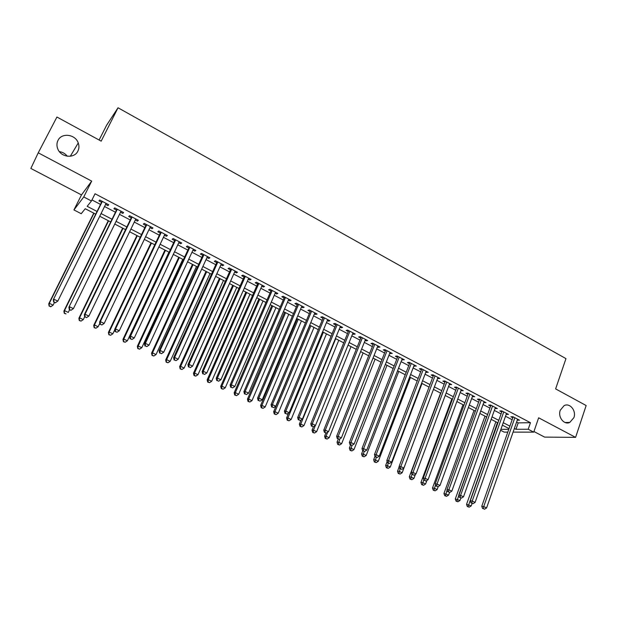 <?xml version="1.0" encoding="UTF-8"?>
<svg xmlns="http://www.w3.org/2000/svg" width="617" height="617" viewBox="0 0 617 617"><rect width="100%" height="100%" fill="white"/><g stroke="black" fill="none" stroke-linecap="round" stroke-linejoin="round"><path stroke-width="0.93" d="M77.896 151.08C74.426 158.824 61.075 157.543 57.828 149.052C56.594 146.036 56.648 143.144 57.998 140.391C61.661 132.424 75.405 134.244 78.236 142.959C79.261 145.805 79.146 148.512 77.896 151.08M573.91 417.632L569.792 422.429C564.131 425.275 557.645 417.053 560.244 410.282L564.077 405.647C569.776 402.461 576.533 410.729 573.91 417.632M59.386 151.666C62.641 152.114 65.279 153.633 67.299 156.224M95.704 214.153L85.231 208.723L81.228 213.706L73.932 209.934L83.75 196.954L91.447 200.98L87.167 206.317L97.046 211.454M99.113 140.028L106.564 125.313L118.024 107.774L101.173 141.146L56.934 117.029L38.239 152.815L30.85 168.441L81.483 194.918L73.932 209.934M533.936 431.522L544.618 437.106L575.599 437.368L538.649 417.802L533.728 432.131L513.082 432.116M507.799 432.108L504.143 432.108L500.572 430.257M118.024 107.774L565.966 358.624L555.624 388.895L586.15 405.539L575.599 437.368M105.6 204.397L107.944 205.623L108.723 204.751L99.707 200.024L98.959 200.918L101.589 202.299M120.531 212.225L122.791 213.405L123.624 212.564L114.7 207.89L113.898 208.747L116.497 210.112M135.308 219.968L137.483 221.11L138.37 220.3L129.539 215.672L128.683 216.498L131.259 217.847M149.939 227.634L152.029 228.73L152.962 227.958L144.224 223.369L143.321 224.164L145.867 225.498M164.415 235.224L166.428 236.272L167.415 235.532L158.762 230.997L157.805 231.753L160.327 233.072M178.753 242.728L180.673 243.738L181.714 243.029L173.146 238.54L172.143 239.265L174.634 240.576M192.936 250.163L194.787 251.134L195.867 250.456L187.391 246.006L186.334 246.707L188.802 248.003M206.98 257.52L208.747 258.454L209.88 257.806L201.489 253.402L200.386 254.065L202.831 255.353M220.886 264.809L222.575 265.696L223.755 265.079L215.449 260.721L214.3 261.361L216.714 262.626M234.645 272.02L236.265 272.868L237.483 272.282L229.262 267.971L228.066 268.572L230.465 269.83M248.273 279.162L249.823 279.971L251.088 279.416L242.944 275.143L241.702 275.722L244.077 276.964M261.77 286.234L263.243 287.005L264.546 286.473L256.487 282.247L255.207 282.794L257.551 284.028M275.128 293.237L276.532 293.97L277.881 293.468L269.899 289.28L268.572 289.797L270.902 291.016M288.363 300.171L289.697 300.865L291.085 300.394L283.18 296.245L281.815 296.738L284.113 297.942M301.466 307.035L302.731 307.698L304.158 307.251L296.33 303.14L294.918 303.61L297.201 304.806M314.439 313.837L315.634 314.462L317.107 314.038L309.348 309.973L307.906 310.413L310.166 311.593M327.288 320.57L328.421 321.164L329.925 320.763L322.251 316.737L320.763 317.146L323 318.318M340.021 327.241L341.085 327.797L342.628 327.426L335.023 323.439L333.496 323.825L335.717 324.982M352.623 333.843L353.626 334.368L355.207 334.021L347.68 330.072L346.114 330.434L348.312 331.584M365.11 340.383L366.051 340.877L367.67 340.561L360.205 336.643L358.608 336.982L360.783 338.116M377.481 346.87L378.36 347.325L380.01 347.032L372.622 343.152L370.987 343.468L373.138 344.594M389.728 353.286L392.242 353.448L384.915 349.608L383.25 349.893L385.378 351.011M401.868 359.649L404.351 359.796L397.093 355.994L395.397 356.256L397.51 357.366M413.891 365.95L416.352 366.089L409.164 362.326L407.428 362.565L409.518 363.66M425.807 372.19L428.237 372.329L421.118 368.588L419.352 368.812L421.426 369.899M437.607 378.375L440.021 378.506L432.964 374.804L431.16 374.997L433.219 376.077M449.299 384.507L451.69 384.622L444.703 380.959L442.867 381.129L444.903 382.201M460.891 390.576L463.251 390.692L456.325 387.06L454.459 387.206L456.48 388.263M472.375 396.592L474.712 396.7L467.848 393.098L465.951 393.23L467.956 394.278M483.751 402.554L486.065 402.654L479.27 399.091L477.342 399.199L479.324 400.24M495.027 408.462L497.325 408.554L490.584 405.022L488.625 405.114L490.592 406.14M506.202 414.323L508.47 414.408L501.791 410.907L499.809 410.968L501.76 411.994M516.599 422.051L518.187 422.884L530.466 422.707L95.041 193.769L91.447 200.98M91.972 199.931L100.532 204.412M104.551 206.518L115.464 212.225M119.497 214.338L130.233 219.953M134.29 222.074L144.856 227.604M148.936 229.732L159.333 235.17M163.428 237.314L173.655 242.666M177.773 244.818L187.838 250.086M191.972 252.245L201.882 257.428M206.032 259.603L215.78 264.701M219.945 266.876L229.539 271.896M233.727 274.087L243.16 279.023M247.363 281.221L256.657 286.08M260.875 288.286L270.015 293.067M274.249 295.281L283.242 299.985M287.491 302.207L296.337 306.842M300.602 309.071L309.31 313.621M313.59 315.865L322.159 320.346M326.455 322.591L334.884 327.002M339.188 329.254L347.494 333.596M351.806 335.856L359.973 340.129M364.308 342.389L372.344 346.592M376.686 348.867L384.592 353.001M388.949 355.284L396.731 359.356M401.096 361.639L408.755 365.642M413.128 367.933L420.671 371.874M425.051 374.164L432.471 378.051M436.867 380.35L444.171 384.167M448.574 386.473L455.755 390.229M460.166 392.535L467.239 396.237M471.658 398.551L478.615 402.184M483.049 404.505L489.89 408.084M494.333 410.405L501.066 413.93M505.516 416.259L512.149 419.722M517.277 420.123L519.529 420.2L512.904 416.73L510.891 416.784L512.827 417.794M81.483 194.918L91.694 181.12L38.239 152.815M91.694 181.12L83.75 196.954M530.466 422.707L528.206 429.247L533.728 432.131M509.033 428.607L502.377 425.152M497.911 422.838L491.147 419.329M486.697 417.015L479.825 413.452M475.375 411.146L468.388 407.521M463.953 405.215L456.858 401.536M452.423 399.238L445.212 395.497M440.793 393.199L433.466 389.396L402.153 472.761L400.101 474.041L398.243 473.416L400.101 474.041M429.054 387.106L421.604 383.242M417.2 380.959L409.634 377.033M405.246 374.758L397.549 370.763M393.168 368.496L385.355 364.439M380.982 362.171L373.046 358.053M368.681 355.785L360.613 351.597M356.264 349.345L348.065 345.088M343.731 342.844L335.401 338.517M331.074 336.273L322.606 331.877M318.295 329.648L309.695 325.182M305.392 322.953L296.654 318.411M292.365 316.189L283.481 311.577M279.216 309.364L270.184 304.682M265.927 302.477L256.749 297.71M252.515 295.512L243.191 290.676M238.964 288.486L229.485 283.565M225.282 281.383L215.649 276.385M211.461 274.21L201.674 269.135M197.502 266.968L187.553 261.809M183.403 259.657L173.292 254.412M169.158 252.268L158.885 246.931M154.767 244.795L144.324 239.381M140.229 237.252L129.616 231.745M125.544 229.632L114.754 224.04M110.705 221.935L99.738 216.243M500.896 429.347L508.778 429.316M514.362 428.468L515.951 429.293L528.206 429.247M101.072 213.544L112.024 219.243M116.073 221.349L126.847 226.948M130.912 229.061L141.517 234.576M145.604 236.704L156.032 242.126M160.142 244.263L170.408 249.6M174.534 251.751L184.637 257.004M188.779 259.155L198.72 264.323M202.885 266.49L212.657 271.573M216.845 273.747L226.462 278.753M230.665 280.936L240.129 285.856M244.347 288.054L253.664 292.898M257.898 295.096L267.061 299.862M271.31 302.075L280.326 306.765M284.591 308.978L293.468 313.598M297.749 315.819L306.479 320.362M310.775 322.598L319.367 327.064M323.67 329.301L332.131 333.704M336.45 335.949L344.772 340.275M349.106 342.528L357.297 346.785M361.639 349.045L369.699 353.24M374.056 355.5L381.985 359.626M386.35 361.901L394.155 365.958M398.536 368.233L406.217 372.228M410.606 374.511L418.164 378.437M422.56 380.728L430.003 384.599M434.407 386.89L441.726 390.692M446.145 392.99L453.348 396.739M457.775 399.037L464.863 402.724M469.298 405.03L476.278 408.662M480.72 410.968L487.584 414.539M492.034 416.853L498.791 420.37M503.248 422.684L509.897 426.139M518.187 422.884L515.951 429.293M517.825 419.313L517.501 420.239M506.804 413.529L506.472 414.462M495.682 407.698L495.351 408.631M484.461 401.814L484.121 402.754M473.139 395.875L472.799 396.816M461.717 389.882L461.369 390.831M450.186 383.836L449.839 384.784M438.556 377.735L438.193 378.684M426.81 371.581L426.447 372.529M414.963 365.364L414.593 366.313M403.001 359.086L402.623 360.043M390.923 352.754L390.546 353.718M378.738 346.361L378.36 347.325M366.436 339.913L366.051 340.877M354.019 333.396L353.626 334.368M341.479 326.825L341.085 327.797M328.822 320.184L328.421 321.164M316.043 313.482L315.634 314.462M303.14 306.718L302.731 307.698M290.113 299.885L289.697 300.865M276.956 292.982L276.532 293.97M263.675 286.018L263.243 287.005M250.255 278.984L249.823 279.971M236.712 271.873L236.265 272.868M223.022 264.701L222.575 265.696M209.209 257.451L208.747 258.454M195.25 250.132L194.787 251.134M181.143 242.736L180.673 243.738M166.899 235.262L166.428 236.272M152.515 227.719L152.029 228.73M137.977 220.092L137.483 221.11M123.284 212.387L122.791 213.405M108.445 204.605L107.944 205.623M513.151 416.861L481.761 506.31L483.728 506.565L514.84 417.748M483.373 508.67L484.522 509.226L483.373 508.67L483.728 506.565L486.589 507.945L517.601 419.19M481.761 506.31L482.594 508.57M484.522 509.226L486.589 507.945M495.867 421.773L466.545 504.336L471.203 505.925L472.059 503.503M497.472 422.606L468.072 506.626L467.331 506.534L469.198 507.166L468.072 506.626M471.203 505.925L469.198 507.166M467.331 506.534L466.545 504.336M502.091 411.061L470.277 500.78L472.213 501.012L503.75 411.925M471.866 503.133L473.023 503.688L471.866 503.133L472.213 501.012L475.098 502.408L506.526 413.39M470.277 500.78L471.095 503.032M473.023 503.688L475.098 502.408M490.924 405.207L458.693 495.189L460.591 495.405L492.551 406.055M460.259 497.541L461.423 498.104L460.259 497.541L460.591 495.405L463.506 496.816L495.358 407.528M458.693 495.189L459.495 497.449M461.423 498.104L463.506 496.816M479.664 399.299L446.993 489.551L448.86 489.751L481.252 400.132M448.536 491.896L449.716 492.466L448.536 491.896L448.86 489.751L451.806 491.171L484.09 401.621M446.993 489.551L447.788 491.818M449.716 492.466L451.806 491.171M468.295 393.337L435.186 483.859L437.021 484.036L469.853 394.155M436.705 486.204L437.893 486.774L436.705 486.204L437.021 484.036L439.99 485.471L472.715 395.651M435.186 483.859L435.972 486.127M437.893 486.774L439.99 485.471M485.001 416.136L455.292 498.937L459.95 500.518L460.845 498.035M486.582 416.953L456.804 501.228L456.071 501.135L457.937 501.768L456.804 501.228M459.95 500.518L457.937 501.768M456.071 501.135L455.292 498.937M474.041 410.452L443.947 493.492L448.598 495.065L449.546 492.443M447.117 489.906L445.435 495.775L444.718 495.69L446.577 496.323L445.435 495.775M448.598 495.065L446.577 496.323M444.718 495.69L443.947 493.492M462.989 404.713L432.494 487.993L434.268 488.186L437.144 489.566L438.24 486.558M435.509 484.785L433.959 490.276L433.257 490.199L435.116 490.831L433.959 490.276M437.144 489.566L435.116 490.831M433.257 490.199L432.494 487.993M451.829 398.929L420.941 482.448L422.676 482.617L425.583 484.013L426.902 480.45M423.786 479.625L422.383 484.731L421.689 484.653L423.547 485.286L422.383 484.731M425.583 484.013L423.547 485.286M421.689 484.653L420.941 482.448M456.827 387.322L423.27 478.113L425.074 478.275L458.354 388.116M424.766 480.45L425.961 481.029L424.766 480.45L425.074 478.275L428.067 479.717L461.238 389.635M423.27 478.113L424.041 480.381M425.961 481.029L428.067 479.717M440.577 393.091L409.279 476.848L410.991 477.003L413.922 478.414L415.465 474.272M411.948 474.427L410.706 479.124L410.02 479.062L411.878 479.687L410.706 479.124M413.922 478.414L411.878 479.687M410.02 479.062L409.279 476.848M445.258 381.252L411.238 472.313L413.004 472.452L446.739 382.031M412.711 474.65L413.922 475.229L412.711 474.65L413.004 472.452L416.035 473.91L449.654 383.558M411.238 472.313L412.002 474.589M413.922 475.229L416.035 473.91M399.191 466.753L397.518 471.203L399.191 471.342L402.153 472.761M400.124 468.866L398.914 473.478M398.243 473.416L397.518 471.203M433.574 375.128L399.099 466.46L400.834 466.575L435.024 375.884M400.541 468.789L401.767 469.375L400.541 468.789L400.834 466.575L403.888 468.056L437.962 377.427M399.099 466.46L399.847 468.735M401.767 469.375L403.888 468.056M387.16 461.531L385.64 465.503L387.283 465.619L390.268 467.054L422.028 383.465M388.224 463.143L387.013 467.771L386.358 467.725L388.209 468.342L387.013 467.771M390.268 467.054L388.209 468.342M386.358 467.725L385.64 465.503M421.789 368.943L386.836 460.544L388.54 460.652L423.2 369.683M388.263 462.873L389.497 463.467L388.263 462.873L388.54 460.652L391.625 462.133L426.17 371.241M386.836 460.544L387.584 462.835M389.497 463.467L391.625 462.133M375.005 456.264L373.655 459.75L375.267 459.85L378.283 461.3L410.459 377.457M376.223 457.367L375.005 462.017L374.365 461.971L376.216 462.596L375.005 462.017M378.283 461.3L376.216 462.596M374.365 461.971L373.655 459.75M409.889 362.703L374.465 454.582L376.123 454.66L411.261 363.421M375.861 456.904L377.103 457.506L375.861 456.904L376.123 454.66L379.239 456.164L414.262 364.994M374.465 454.582L375.198 456.873M377.103 457.506L379.239 456.164M362.757 450.88L361.562 453.95L363.135 454.027L366.182 455.485L398.783 371.403M364.13 451.459L362.889 456.21L362.256 456.171L364.107 456.788L362.889 456.21M366.182 455.485L364.107 456.788M362.256 456.171L361.562 453.95M397.88 356.402L361.971 448.559L363.598 448.621L399.214 357.104M363.344 450.88L364.601 451.482L363.344 450.88L363.598 448.621L366.737 450.132L402.238 358.693M361.971 448.559L362.688 450.85M364.601 451.482L366.737 450.132M350.564 445.011L349.353 448.089L350.896 448.143L353.965 449.623L387.006 365.295M385.756 350.047L349.353 442.474L350.95 442.512L354.119 444.047L351.968 445.405L350.063 444.772L351.968 445.405L350.657 450.341L350.04 450.317L351.883 450.934L350.657 450.341M353.965 449.623L351.883 450.934M350.04 450.317L349.353 448.089M350.703 444.788L350.95 442.512L387.06 350.726M390.106 352.33L354.119 444.047M349.353 442.474L350.063 444.772M338.263 439.088L337.036 442.173L338.532 442.212L341.633 443.7L375.113 359.125M339.867 438.849L338.309 444.425L337.707 444.402L339.551 445.019L338.309 444.425M341.633 443.7L339.551 445.019M337.707 444.402L337.036 442.173M373.524 343.63L336.62 436.335L338.17 436.35L374.781 344.286M337.939 438.648L339.219 439.265L337.939 438.648L338.17 436.35L341.378 437.9L377.859 345.906M336.62 436.335L337.314 438.633M339.219 439.265L341.378 437.9M325.861 433.065L324.596 436.204L326.061 436.219L329.193 437.723L363.12 352.901M327.666 432.232L326.061 436.219L325.845 438.448L325.259 438.44L327.095 439.049L325.845 438.448M329.193 437.723L327.095 439.049M325.259 438.44L324.596 436.204M313.428 426.748L312.04 430.18L313.467 430.172L316.629 431.692L351.011 346.615M315.349 425.529L313.467 430.172L313.266 432.417L312.688 432.417L314.523 433.026L313.266 432.417M316.629 431.692L314.523 433.026M312.688 432.417L312.04 430.18M301.073 419.938L299.368 424.095L300.757 424.064L303.95 425.599L338.787 340.275M335.717 338.679L300.757 424.064L300.564 426.324L300.009 426.332L301.836 426.941L300.564 426.324M303.95 425.599L301.836 426.941M300.009 426.332L299.368 424.095M361.176 337.152L323.763 430.134L325.275 430.134L362.387 337.792M325.051 432.44L326.347 433.065L325.051 432.44L325.275 430.134L328.514 431.692L365.495 339.419M323.763 430.134L324.442 432.44M326.347 433.065L328.514 431.692M348.705 330.612L310.775 423.871L312.248 423.848L349.878 331.229M312.04 426.177L313.343 426.802L312.04 426.177L312.248 423.848L315.518 425.422L353.017 332.872M310.775 423.871L311.446 426.185M313.343 426.802L315.518 425.422M336.118 324.01L297.664 417.555L299.098 417.501L337.244 324.604M298.898 419.845L300.217 420.486L298.898 419.845L299.098 417.501L302.399 419.097L340.414 326.262M297.664 417.555L298.32 419.861M300.217 420.486L302.399 419.097M288.602 413.051L286.573 417.948L287.923 417.902L291.147 419.452L326.455 333.874M323.354 332.27L287.923 417.902L287.738 420.177L287.198 420.2L289.026 420.802L287.738 420.177M291.147 419.452L289.026 420.802M287.198 420.2L286.573 417.948M323.408 317.346L284.422 411.169L285.818 411.092L324.496 317.917M285.625 413.459L286.959 414.1L285.625 413.459L285.818 411.092L289.149 412.704L327.696 319.591M284.422 411.169L285.069 413.483M286.959 414.1L289.149 412.704M309.85 325.259L273.655 411.747L274.966 411.678L278.221 413.243L314.007 327.419M310.875 325.791L274.966 411.678L274.796 413.976L274.272 413.999L276.092 414.601L274.796 413.976M278.221 413.243L276.092 414.601M274.272 413.999L273.655 411.747M310.575 310.613L271.048 404.721L272.398 404.621L311.616 311.161M272.22 407.004L273.57 407.652L272.22 407.004L272.398 404.621L275.768 406.248L314.847 312.858M271.048 404.721L271.681 407.043M273.57 407.652L275.768 406.248M297.294 318.75L260.613 405.492L261.886 405.4L265.171 406.973L301.443 320.894M298.281 319.259L261.886 405.4L261.724 407.706L261.215 407.744L263.035 408.338L261.724 407.706M265.171 406.973L263.035 408.338M261.215 407.744L260.613 405.492M297.618 303.819L257.544 398.212L258.847 398.088L298.62 304.343M258.685 400.487L260.042 401.143L258.685 400.487L258.847 398.088L262.248 399.723L301.883 306.055M257.544 398.212L258.161 400.533M260.042 401.143L262.248 399.723M284.622 312.171L247.448 399.168L248.674 399.052L251.991 400.649L288.756 314.315M285.563 312.657L248.674 399.052L248.528 401.382L248.034 401.428L249.854 402.014L248.528 401.382M251.991 400.649L249.854 402.014M248.034 401.428L247.448 399.168M284.537 296.962L243.9 391.633L245.165 391.487L285.486 297.456M245.011 393.901L246.384 394.564L245.011 393.901L245.165 391.487L248.597 393.145L288.779 299.183M243.9 391.633L244.509 393.954M246.384 394.564L248.597 393.145M271.827 305.531L234.152 392.79L235.339 392.651L238.686 394.255L275.946 307.667M272.729 306.001L235.339 392.651L235.2 394.996L234.722 395.05L236.535 395.636L235.2 394.996M238.686 394.255L236.535 395.636M234.722 395.05L234.152 392.79M271.326 290.029L230.126 384.993L231.344 384.815L272.228 290.507M231.198 387.252L232.586 387.916L231.198 387.252L231.344 384.815L234.807 386.489L275.56 292.25M230.126 384.993L230.712 387.314M232.586 387.916L234.807 386.489M258.909 298.836L220.724 386.342L221.865 386.18L225.251 387.8L263.019 300.965M259.765 299.276L221.865 386.18L221.742 388.54L221.287 388.602L223.092 389.188L221.742 388.54M225.251 387.8L223.092 389.188M221.287 388.602L220.724 386.342M257.991 283.033L216.212 378.283L217.377 378.082L258.839 283.481M217.253 380.535L218.649 381.206L217.253 380.535L217.377 378.082L220.878 379.771L262.202 285.247M216.212 378.283L216.783 380.612M218.649 381.206L220.878 379.771M245.875 292.065L207.165 379.833L208.268 379.648L211.677 381.283L249.962 294.193M246.684 292.489L208.268 379.648L208.153 382.031L207.713 382.1L209.518 382.679L208.153 382.031M211.677 381.283L209.518 382.679M207.713 382.1L207.165 379.833M244.517 275.969L202.152 371.503L203.271 371.272L245.319 276.393M203.155 373.748L204.574 374.426L203.155 373.748L203.271 371.272L206.811 372.984L248.713 278.174M202.152 371.503L202.708 373.833M204.574 374.426L206.811 372.984M232.709 285.239L193.476 373.262L194.532 373.054L197.98 374.704L236.789 287.352M233.473 285.632L194.532 373.054L194.432 375.452L194.008 375.529L195.805 376.108L194.432 375.452M197.98 374.704L195.805 376.108M194.008 375.529L193.476 373.262M230.912 268.835L187.946 364.655L189.018 364.4L231.668 269.228M188.918 366.891L190.352 367.585L188.918 366.891L189.018 364.4L192.597 366.128L235.092 271.025M187.946 364.655L188.494 366.992M190.352 367.585L192.597 366.128M217.169 261.623L173.601 357.737L174.619 357.451L217.87 261.994M174.534 359.966L175.984 360.66L174.534 359.966L174.619 357.451L178.236 359.194L221.333 263.814M173.601 357.737L174.125 360.073M175.984 360.66L178.236 359.194M203.286 254.351L159.101 350.749L160.073 350.441L203.942 254.69M160.004 352.97L161.461 353.672L160.004 352.97L160.073 350.441L163.729 352.199L207.435 256.525M159.101 350.749L159.61 353.094M161.461 353.672L163.729 352.199M219.421 278.344L179.647 366.629L180.658 366.39L184.144 368.056L223.477 280.45M220.13 278.714L180.658 366.39L180.164 368.897L181.961 369.475L180.573 368.804M184.144 368.056L181.961 369.475M180.164 368.897L179.647 366.629M206.001 271.38L165.688 359.927L166.644 359.657L170.161 361.346L210.042 273.478M206.664 271.727L166.644 359.657L166.189 362.194L167.978 362.765L166.575 362.094M170.161 361.346L167.978 362.765M166.189 362.194L165.688 359.927M192.45 264.346L151.581 353.155L152.499 352.862L156.047 354.567L196.476 266.436M193.059 264.67L152.499 352.862L152.067 355.431L153.849 356.001L152.43 355.315M156.047 354.567L153.849 356.001M152.067 355.431L151.581 353.155M189.272 246.993L144.455 343.684L145.381 343.345L189.866 247.309M145.319 345.898L146.792 346.607L145.319 345.898L145.381 343.345L149.067 345.127L193.399 249.16M144.455 343.684L144.949 346.029M146.792 346.607L149.067 345.127M178.768 257.25L137.336 346.314L138.2 345.998L141.787 347.718L182.779 259.333M179.331 257.544L138.2 345.998L137.807 348.597L139.589 349.16L138.154 348.474M141.787 347.718L139.589 349.16M137.807 348.597L137.336 346.314M175.112 239.566L129.655 336.55L130.526 336.18L175.652 239.851M130.48 338.756L131.976 339.473L130.48 338.756L130.526 336.18L134.251 337.977L179.223 241.725M129.655 336.55L130.133 338.903M131.976 339.473L134.251 337.977M164.947 250.078L122.945 339.412L123.762 339.065L127.387 340.8L168.942 252.152M165.456 250.348L123.762 339.065L123.4 341.687L125.174 342.25L123.724 341.556M127.387 340.8L125.174 342.25M123.4 341.687L122.945 339.412M160.806 232.061L114.7 329.339L115.518 328.938L161.292 232.324M115.487 331.537L116.999 332.262L115.487 331.537L115.518 328.938L119.282 330.758L164.893 234.213M114.7 329.339L115.163 331.691M116.999 332.262L119.282 330.758M150.988 242.836L108.407 332.432L109.17 332.054L112.834 333.812L114.777 329.717M151.45 243.075L109.17 332.054L108.847 334.715L110.613 335.27L109.155 334.568M112.834 333.812L110.613 335.27M108.847 334.715L108.407 332.432M146.352 224.488L99.592 322.059L100.347 321.627L146.784 224.711M100.34 324.241L101.859 324.974L100.34 324.241L100.347 321.627L104.157 323.462L150.425 226.624M99.592 322.059L100.031 324.411M101.859 324.974L104.157 323.462M136.897 235.524L93.722 325.383L94.44 324.982L98.134 326.755L99.815 323.246M137.298 235.733L94.44 324.982L94.146 327.666L95.905 328.221L94.432 327.511M98.134 326.755L95.905 328.221M94.146 327.666L93.722 325.383M131.753 216.829L84.321 314.693L85.023 314.23L132.123 217.022M85.023 316.868L86.565 317.608L85.023 316.868L85.023 314.23L88.871 316.089L135.802 218.95M84.321 314.693L84.745 317.045M86.565 317.608L88.871 316.089M116.999 209.094L68.888 307.251L117.307 209.256M69.551 309.418L69.528 306.757L73.415 308.631L70.839 310.359L69.551 309.418L70.839 310.359M121.025 211.207L73.415 308.631L71.102 310.166M68.888 307.251L69.289 309.611M102.09 201.273L53.286 299.731L102.345 201.404M53.91 301.883L53.872 299.206L57.805 301.096L55.245 302.847L53.91 301.883L55.245 302.847M106.101 203.379L57.805 301.096L55.476 302.638M53.286 299.731L53.671 302.091M122.66 228.136L78.883 318.264L79.547 317.824L83.287 319.621L84.683 316.729M123.014 228.321L79.547 317.824L79.292 320.547L81.051 321.095L79.554 320.377M83.287 319.621L81.051 321.095M79.292 320.547L78.883 318.264M108.284 220.678L63.898 311.068L64.507 310.606L68.279 312.418L69.582 309.749M108.577 220.832L64.507 310.606L64.284 313.359L66.034 313.899L64.523 313.174M64.284 313.359L63.898 311.068M93.761 213.143L48.751 303.795L49.306 303.302L53.116 305.137L54.443 302.461M93.992 213.266L49.306 303.302L49.121 306.094L50.864 306.626L49.345 305.901M50.864 306.626L53.116 305.137L50.648 306.819M49.121 306.094L48.751 303.795M569.792 422.429L565.064 422.498M78.236 142.959L70.323 156.248"/></g></svg>
